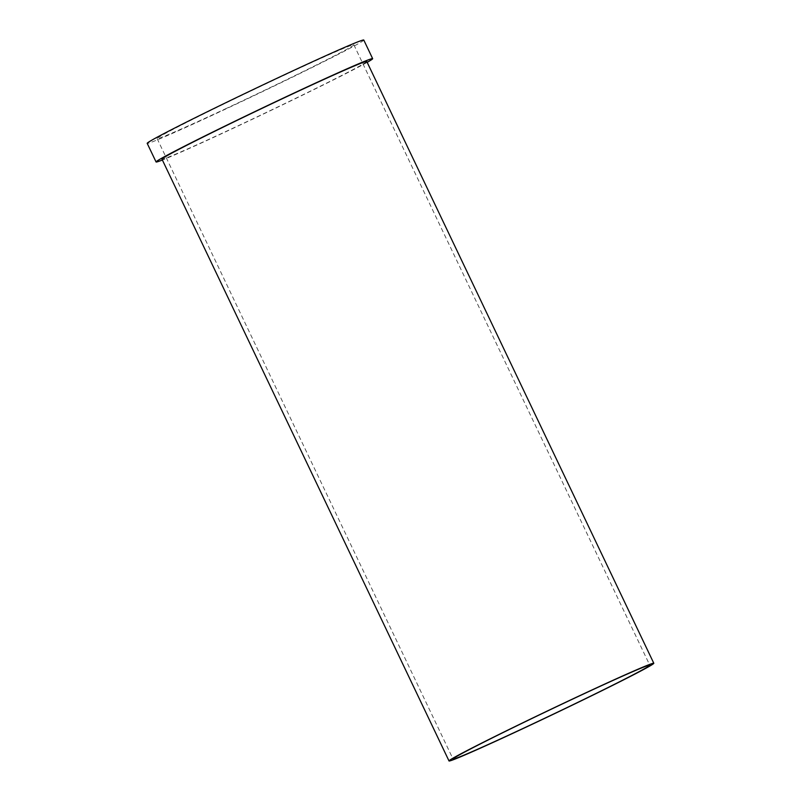 <?xml version="1.0" encoding="UTF-8"?>
<svg xmlns="http://www.w3.org/2000/svg" width="801" height="801" viewBox="0 0 801 801"><rect width="100%" height="100%" fill="white"/><g stroke="black" fill="none" stroke-linecap="round" stroke-linejoin="round"><path stroke-width="0.6" stroke-dasharray="4 3" d="M367.178 62.338A119.98 2.934 -25.5 0 1 232.821 128.46A119.98 2.934 -25.5 0 1 162.383 160.02M363.784 40.05A119.98 2.934 -25.5 0 1 223.95 109.847A119.98 2.934 -25.5 0 1 147.194 143.359M226.843 108.185A108.976 2.663 -25.5 0 1 157.126 138.623A108.976 2.663 -25.5 0 1 284.135 75.224A108.976 2.663 -25.5 0 1 353.852 44.786A108.976 2.663 -25.5 0 1 226.843 108.185M366.768 61.477A113.452 2.773 -25.5 0 1 234.543 127.469A113.452 2.773 -25.5 0 1 161.972 159.159M157.126 138.623L453.046 759.028M353.852 44.786L649.771 665.19"/><path stroke-width="1.2" d="M162.383 160.02A119.98 2.934 -25.5 0 1 156.075 161.972A119.98 2.934 -25.5 0 1 295.909 92.175A119.98 2.934 -25.5 0 1 372.655 58.663A119.98 2.934 -25.5 0 1 367.178 62.338M156.075 161.972L147.194 143.359A119.98 2.934 -25.5 0 1 287.028 73.562A119.98 2.934 -25.5 0 1 363.784 40.05L372.655 58.663M522.753 728.59A108.976 2.663 -25.5 0 1 453.046 759.028A108.976 2.663 -25.5 0 1 580.054 695.628A108.976 2.663 -25.5 0 1 649.771 665.19A108.976 2.663 -25.5 0 1 522.753 728.59M449.011 760.95L161.972 159.159A113.452 2.773 -25.5 0 1 294.187 93.166A113.452 2.773 -25.5 0 1 366.768 61.477L653.806 663.268A113.452 2.773 -25.5 0 1 521.581 729.26A113.452 2.773 -25.5 0 1 449.011 760.95A113.452 2.773 -25.5 0 1 581.236 694.958A113.452 2.773 -25.5 0 1 653.806 663.268"/></g></svg>
